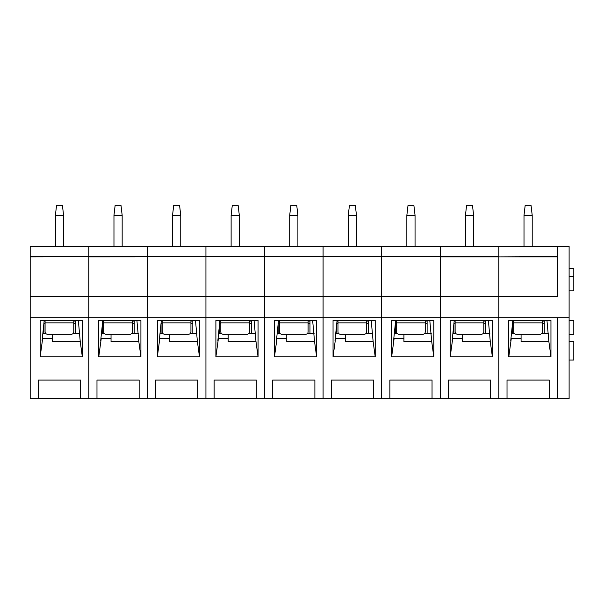 <?xml version="1.0" encoding="UTF-8"?>
<svg xmlns="http://www.w3.org/2000/svg" width="604" height="604" viewBox="0 0 604 604"><rect width="100%" height="100%" fill="white"/><g stroke="black" fill="none" stroke-linecap="round" stroke-linejoin="round"><path stroke-width="0.91" d="M550.954 356.851L550.954 320.558L508.779 320.558L508.779 356.851L550.954 356.851L548.862 341.524L546.967 320.558M557.401 256.889L498.821 256.889L557.401 256.625L557.401 246.349L569.111 246.349L569.111 398.655L498.821 398.655L498.821 246.349L30.2 246.349L30.2 398.655L88.78 398.655L88.78 246.349L88.78 256.625L30.2 256.625M569.111 317.712L557.401 317.712L557.401 398.655L557.401 317.712L440.24 317.712L440.24 246.349L440.24 256.625L381.668 256.625L381.668 246.349L381.668 256.625L323.087 256.625L323.087 246.349L323.087 256.625L264.507 256.625L264.507 246.349L264.507 256.625L205.934 256.625L205.934 246.349L205.934 256.625L147.353 256.625L147.353 246.349L147.353 256.625L30.2 256.889M507.02 380.059L549.195 380.059L549.195 398.21L507.02 398.21L507.02 380.059L507.02 398.21M521.078 334.216L521.078 338.67L511.263 338.67L510.75 340.475L512.804 320.558M548.862 341.524L521.078 341.524L521.078 338.67M511.475 333.468L514.329 333.468M30.2 317.712L88.78 317.712L88.78 296.587L147.353 296.587L147.353 256.889L147.353 317.712L88.78 317.712L88.78 398.655L147.353 398.655L147.353 296.587L205.934 296.587L205.934 256.889L205.934 317.712L147.353 317.712L147.353 398.655L205.934 398.655L205.934 296.587L264.507 296.587L264.507 256.889L264.507 317.712L205.934 317.712L205.934 398.655L264.507 398.655L264.507 296.587L323.087 296.587L323.087 256.889L323.087 317.712L264.507 317.712L264.507 398.655L323.087 398.655L323.087 296.587L381.668 296.587L381.668 256.889L381.668 317.712L323.087 317.712L323.087 398.655L381.668 398.655L381.668 296.587L440.24 296.587L440.24 256.889L498.821 256.889L498.821 296.587L440.24 296.587L440.24 317.712L381.668 317.712L381.668 398.655L440.24 398.655L440.24 317.712L440.24 398.655L498.821 398.655L498.821 296.587L557.401 296.587L557.401 246.349L498.821 246.349L498.821 256.625L88.78 256.889L88.78 296.587L30.2 296.587M541.773 333.468L548.409 333.468M569.111 290.871L573.8 290.871L573.8 268.553L569.111 268.553M569.111 334.805L573.8 334.805L573.8 320.747L569.111 320.747M569.111 360.059L573.8 360.059L573.8 341.313L569.111 341.313M511.263 338.67L508.779 356.851M549.195 380.059L549.195 398.21M532.207 246.349L532.207 215.303L524.008 215.303L524.008 246.349M524.008 215.303L525.178 205.345L531.037 205.345L532.207 215.303M542.4 320.558L542.4 331.875A2.341 2.341 0 0 1 540.059 334.216L516.043 334.216A2.341 2.341 0 0 1 513.702 331.875L513.702 322.861L542.4 322.861M513.702 320.558L513.702 322.861M544.279 333.468L544.279 320.558M512.524 323.231L512.524 333.468M492.381 356.851L492.381 320.558L450.199 320.558L450.199 356.851L492.381 356.851L490.282 341.524L488.387 320.558M448.447 380.059L490.622 380.059L490.622 398.21L448.447 398.21L448.447 380.059L448.447 398.21M462.505 334.216L462.505 338.67L452.683 338.67L452.169 340.475L454.223 320.558M490.282 341.524L462.505 341.524L462.505 338.67M452.894 333.468L455.748 333.468M483.2 333.468L489.829 333.468M452.683 338.67L450.199 356.851M490.622 380.059L490.622 398.21M473.634 246.349L473.634 215.303L465.435 215.303L465.435 246.349M465.435 215.303L466.605 205.345L472.464 205.345L473.634 215.303M483.827 320.558L483.827 331.875A2.341 2.341 0 0 1 481.479 334.216L457.462 334.216A2.341 2.341 0 0 1 455.122 331.875L455.122 322.861L483.827 322.861M455.122 320.558L455.122 322.861M485.699 333.468L485.699 320.558M453.951 323.231L453.951 333.468M433.8 356.851L433.8 320.558L391.626 320.558L391.626 356.851L433.8 356.851L431.709 341.524L429.806 320.558M389.867 380.059L432.041 380.059L432.041 398.21L389.867 398.21L389.867 380.059L389.867 398.21M403.925 334.216L403.925 338.67L394.11 338.67L393.597 340.475L395.65 320.558M431.709 341.524L403.925 341.524L403.925 338.67M394.314 333.468L397.175 333.468M424.62 333.468L431.256 333.468M394.11 338.67L391.626 356.851M432.041 380.059L432.041 398.21M415.054 246.349L415.054 215.303L406.854 215.303L406.854 246.349M406.854 215.303L408.025 205.345L413.883 205.345L415.054 215.303M425.246 320.558L425.246 331.875A2.341 2.341 0 0 1 422.906 334.216L398.889 334.216A2.341 2.341 0 0 1 396.541 331.875L396.541 322.861L425.246 322.861M396.541 320.558L396.541 322.861M427.119 333.468L427.119 320.558M395.371 323.231L395.371 333.468M375.22 356.851L375.22 320.558L333.046 320.558L333.046 356.851L375.22 356.851L373.129 341.524L371.233 320.558M331.286 380.059L373.468 380.059L373.468 398.21L331.286 398.21L331.286 380.059L331.286 398.21M345.345 334.216L345.345 338.67L335.53 338.67L335.016 340.475L337.07 320.558M373.129 341.524L345.345 341.524L345.345 338.67M335.741 333.468L338.595 333.468M366.039 333.468L372.676 333.468M335.53 338.67L333.046 356.851M373.468 380.059L373.468 398.21M356.481 246.349L356.481 215.303L348.274 215.303L348.274 246.349M348.274 215.303L349.444 205.345L355.303 205.345L356.481 215.303M366.673 320.558L366.673 331.875A2.341 2.341 0 0 1 364.325 334.216L340.309 334.216A2.341 2.341 0 0 1 337.968 331.875L337.968 322.861L366.673 322.861M337.968 320.558L337.968 322.861M368.546 333.468L368.546 320.558M336.798 323.231L336.798 333.468M316.647 356.851L316.647 320.558L274.465 320.558L274.465 356.851L316.647 356.851L314.548 341.524L312.653 320.558M272.714 380.059L314.888 380.059L314.888 398.21L272.714 398.21L272.714 380.059L272.714 398.21M286.772 334.216L286.772 338.67L276.957 338.67L276.436 340.475L278.497 320.558M314.548 341.524L286.772 341.524L286.772 338.67M277.161 333.468L280.014 333.468M307.466 333.468L314.095 333.468M276.957 338.67L274.465 356.851M314.888 380.059L314.888 398.21M297.9 246.349L297.9 215.303L289.701 215.303L289.701 246.349M289.701 215.303L290.871 205.345L296.73 205.345L297.9 215.303M308.093 320.558L308.093 331.875A2.341 2.341 0 0 1 305.752 334.216L281.736 334.216A2.341 2.341 0 0 1 279.388 331.875L279.388 322.861L308.093 322.861M279.388 320.558L279.388 322.861M309.965 333.468L309.965 320.558M278.218 323.231L278.218 333.468M258.067 356.851L258.067 320.558L215.892 320.558L215.892 356.851L258.067 356.851L255.975 341.524L254.073 320.558M214.133 380.059L256.307 380.059L256.307 398.21L214.133 398.21L214.133 380.059L214.133 398.21M228.191 334.216L228.191 338.67L218.376 338.67L217.863 340.475L219.916 320.558M255.975 341.524L228.191 341.524L228.191 338.67M218.58 333.468L221.442 333.468M248.886 333.468L255.522 333.468M218.376 338.67L215.892 356.851M256.307 380.059L256.307 398.21M239.32 246.349L239.32 215.303L231.121 215.303L231.121 246.349M231.121 215.303L232.291 205.345L238.15 205.345L239.32 215.303M249.512 320.558L249.512 331.875A2.341 2.341 0 0 1 247.172 334.216L223.155 334.216A2.341 2.341 0 0 1 220.815 331.875L220.815 322.861L249.512 322.861M220.815 320.558L220.815 322.861M251.392 333.468L251.392 320.558M219.637 323.231L219.637 333.468M199.486 356.851L199.486 320.558L157.312 320.558L157.312 356.851L199.486 356.851L197.395 341.524L195.5 320.558M155.553 380.059L197.734 380.059L197.734 398.21L155.553 398.21L155.553 380.059L155.553 398.21M169.618 334.216L169.618 338.67L159.796 338.67L159.282 340.475L161.336 320.558M197.395 341.524L169.618 341.524L169.618 338.67M160.007 333.468L162.861 333.468M190.305 333.468L196.942 333.468M159.796 338.67L157.312 356.851M197.734 380.059L197.734 398.21M180.747 246.349L180.747 215.303L172.54 215.303L172.54 246.349M172.54 215.303L173.718 205.345L179.569 205.345L180.747 215.303M190.94 320.558L190.94 331.875A2.341 2.341 0 0 1 188.591 334.216L164.575 334.216A2.341 2.341 0 0 1 162.234 331.875L162.234 322.861L190.94 322.861M162.234 320.558L162.234 322.861M192.812 333.468L192.812 320.558M161.064 323.231L161.064 333.468M140.913 356.851L140.913 320.558L98.739 320.558L98.739 356.851L140.913 356.851L138.814 341.524L136.919 320.558M96.98 380.059L139.154 380.059L139.154 398.21L96.98 398.21L96.98 380.059L96.98 398.21M111.038 334.216L111.038 338.67L101.223 338.67L100.709 340.475L102.763 320.558M138.814 341.524L111.038 341.524L111.038 338.67M101.427 333.468L104.281 333.468M131.732 333.468L138.369 333.468M101.223 338.67L98.739 356.851M139.154 380.059L139.154 398.21M122.167 246.349L122.167 215.303L113.967 215.303L113.967 246.349M113.967 215.303L115.138 205.345L120.996 205.345L122.167 215.303M132.359 320.558L132.359 331.875A2.341 2.341 0 0 1 130.019 334.216L106.002 334.216A2.341 2.341 0 0 1 103.654 331.875L103.654 322.861L132.359 322.861M103.654 320.558L103.654 322.861M134.231 333.468L134.231 320.558M102.484 323.231L102.484 333.468M82.333 356.851L82.333 320.558L40.158 320.558L40.158 356.851L82.333 356.851L80.241 341.524L78.346 320.558M38.399 380.059L80.574 380.059L80.574 398.21L38.399 398.21L38.399 380.059L38.399 398.21M52.457 334.216L52.457 338.67L42.642 338.67L42.129 340.475L44.183 320.558M80.241 341.524L52.457 341.524L52.457 338.67M42.854 333.468L45.708 333.468M73.152 333.468L79.788 333.468M42.642 338.67L40.158 356.851M80.574 380.059L80.574 398.21M63.586 246.349L63.586 215.303L55.387 215.303L55.387 246.349M55.387 215.303L56.557 205.345L62.416 205.345L63.586 215.303M73.779 320.558L73.779 331.875A2.341 2.341 0 0 1 71.438 334.216L47.422 334.216A2.341 2.341 0 0 1 45.081 331.875L45.081 322.861L73.779 322.861M45.081 320.558L45.081 322.861M75.659 333.468L75.659 320.558M43.911 323.231L43.911 333.468M521.078 341.162L548.961 341.162M512.751 321.049L513.702 321.049M542.4 321.049L544.279 321.049M462.505 341.162L490.388 341.162M454.178 321.049L455.122 321.049M483.827 321.049L485.699 321.049M403.925 341.162L431.807 341.162M395.597 321.049L396.541 321.049M425.246 321.049L427.119 321.049M345.345 341.162L373.227 341.162M337.017 321.049L337.968 321.049M366.673 321.049L368.546 321.049M286.772 341.162L314.654 341.162M278.444 321.049L279.388 321.049M308.093 321.049L309.965 321.049M228.191 341.162L256.073 341.162M219.864 321.049L220.815 321.049M249.512 321.049L251.392 321.049M169.618 341.162L197.5 341.162M161.291 321.049L162.234 321.049M190.94 321.049L192.812 321.049M111.038 341.162L138.92 341.162M102.71 321.049L103.654 321.049M132.359 321.049L134.231 321.049M52.457 341.162L80.34 341.162M44.13 321.049L45.081 321.049M73.779 321.049L75.659 321.049M512.524 323.314L513.702 323.314M542.4 323.314L544.279 323.314M573.8 276.224L569.111 276.224M453.951 323.314L455.122 323.314M483.827 323.314L485.699 323.314M395.371 323.314L396.541 323.314M425.246 323.314L427.119 323.314M336.798 323.314L337.968 323.314M366.673 323.314L368.546 323.314M278.218 323.314L279.388 323.314M308.093 323.314L309.965 323.314M219.637 323.314L220.815 323.314M249.512 323.314L251.392 323.314M161.064 323.314L162.234 323.314M190.94 323.314L192.812 323.314M102.484 323.314L103.654 323.314M132.359 323.314L134.231 323.314M43.911 323.314L45.081 323.314M73.779 323.314L75.659 323.314"/></g></svg>
